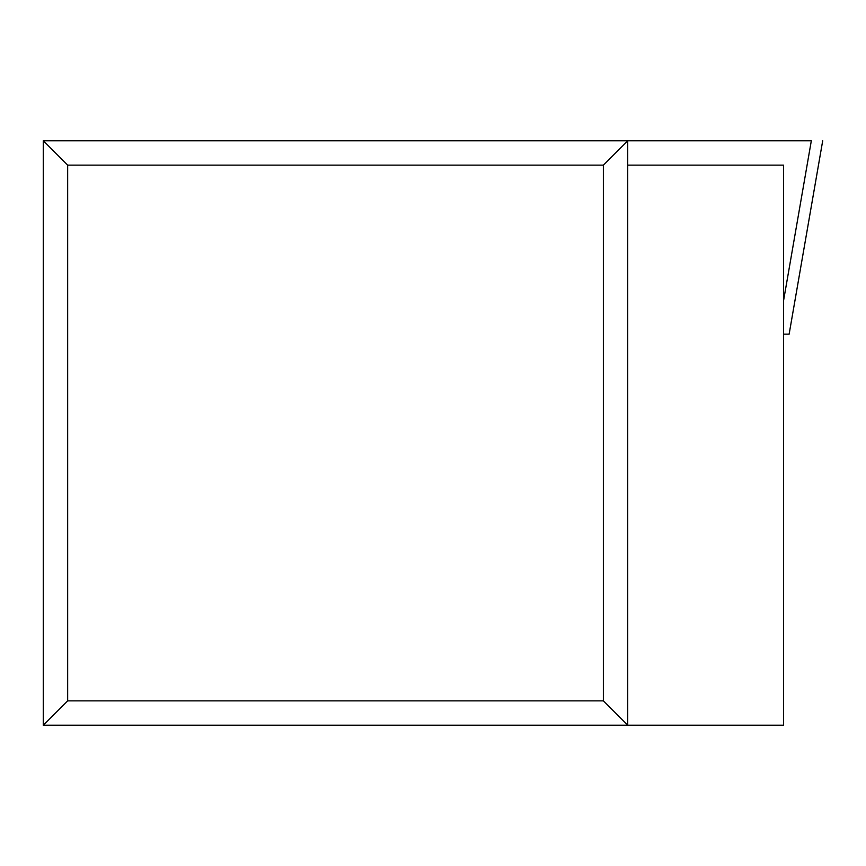 <?xml version="1.0" encoding="UTF-8"?>
<svg xmlns="http://www.w3.org/2000/svg" width="866" height="866" viewBox="0 0 866 866"><rect width="100%" height="100%" fill="white"/><g stroke="black" fill="none" stroke-linecap="round" stroke-linejoin="round"><path stroke-width="1.3" d="M603.375 165.135L67.656 165.135L67.656 700.865L603.375 700.865L603.375 165.135L627.72 140.79L43.3 140.79L67.656 165.135M43.3 140.79L43.3 725.21L67.656 700.865M43.3 725.21L627.72 725.21L603.375 700.865M627.72 165.135L783.568 165.135L783.568 725.21L627.72 725.21L627.72 140.79L811.323 140.79C826.846 140.79 826.846 140.79 811.323 140.79L627.72 140.79M783.568 334.135L789.132 334.135L783.568 334.135M783.568 300.632L811.323 140.79M789.132 334.135L822.7 140.79"/></g></svg>
